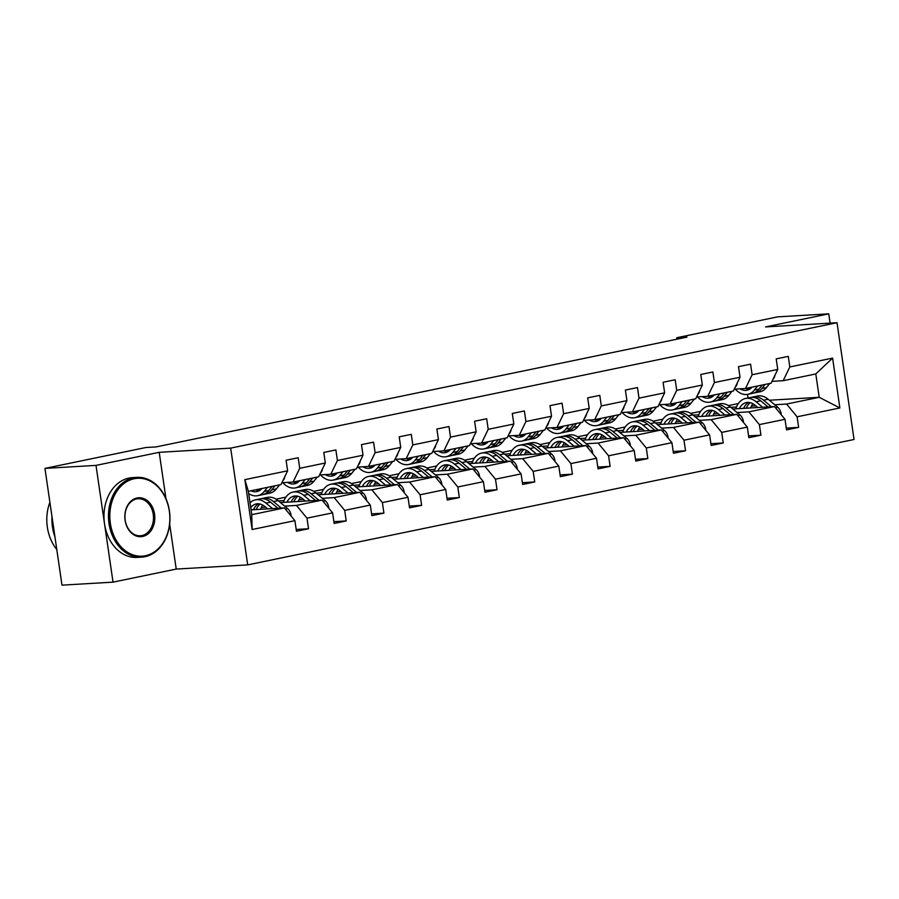 <?xml version="1.0" encoding="UTF-8"?>
<svg xmlns="http://www.w3.org/2000/svg" width="899" height="899" viewBox="0 0 899 899"><rect width="100%" height="100%" fill="white"/><g stroke="black" fill="none" stroke-linecap="round" stroke-linejoin="round"><path stroke-width="1.35" d="M247.708 564.887L854.05 439.487L837.014 322.719L230.672 448.129L247.708 564.887L176.226 569.078L169.664 524.095M165.955 498.608L159.202 452.321L96.002 465.39L113.038 582.147L176.226 569.078M113.038 582.147L61.986 585.148L44.95 468.39L96.002 465.39M830.092 323.134L828.743 313.852L777.691 316.853L676.79 337.721L677.003 339.181M730.797 407.326L736.483 407M751.395 406.123L755.834 405.865M774.758 404.752L786.58 404.056L819.203 397.302L839.868 407.955L797.087 416.799L798.638 427.373L786.288 428.104M769.342 400.235L819.203 397.302L815.798 373.95L783.175 380.704L771.983 381.356M728.471 405.606L738.349 403.561M786.58 404.056L797.087 416.799M737.056 412.54L748.878 411.854L774.5 406.55L785.007 419.305L786.546 429.879L798.638 427.373M785.007 419.305L759.385 424.598L760.936 435.172L748.586 435.903M699.366 420.339L711.176 419.653L736.798 414.349L747.305 427.104L748.845 437.667L760.936 435.172M747.305 427.104L721.695 432.397L723.234 442.971L710.895 443.69M661.664 428.138L673.475 427.441L699.096 422.148L709.603 434.902L711.154 445.466L723.234 442.971M709.603 434.902L683.993 440.195L685.532 450.77L673.194 451.489M623.962 435.936L635.784 435.24L661.394 429.947L671.901 442.69L673.452 453.265L685.532 450.77M671.901 442.69L646.291 447.994L647.831 458.569L635.492 459.288M586.26 443.735L598.082 443.038L623.692 437.746L634.211 450.489L635.75 461.063L647.831 458.569M634.211 450.489L608.589 455.793L610.129 466.356L597.79 467.087M548.559 451.534L560.38 450.837L585.991 445.533L596.509 458.288L598.049 468.862L610.129 466.356M596.509 458.288L570.887 463.581L572.427 474.155L560.088 474.886M510.857 459.322L522.679 458.636L548.3 453.332L558.807 466.087L560.347 476.661L572.427 474.155M558.807 466.087L533.186 471.379L534.736 481.954L522.386 482.684M473.155 467.12L484.977 466.435L510.598 461.131L521.105 473.885L522.645 484.449L534.736 481.954M521.105 473.885L495.484 479.178L497.035 489.753L484.685 490.472M435.453 474.919L447.275 474.223L472.896 468.93L483.404 481.684L484.943 492.247L497.035 489.753M483.404 481.684L457.793 486.977L459.333 497.552L446.994 498.271M397.763 482.718L409.573 482.021L435.195 476.728L445.702 489.472L447.252 500.046L459.333 497.552M445.702 489.472L420.091 494.776L421.631 505.35L409.292 506.07M360.061 490.517L371.883 489.82L397.493 484.527L408 497.271L409.551 507.845L421.631 505.35M408 497.271L382.39 502.575L383.929 513.138L371.59 513.868M322.359 498.316L334.181 497.619L359.791 492.315L370.309 505.069L371.849 515.644L383.929 513.138M370.309 505.069L344.688 510.374L346.227 520.937L333.889 521.667M284.657 506.115L296.479 505.418L322.089 500.114L332.608 512.868L334.147 523.443L346.227 520.937M332.608 512.868L306.986 518.161L308.526 528.736L296.187 529.466M294.906 520.667L252.125 529.511L244.854 479.65L287.635 470.806L280.982 484.561L248.36 491.315L251.765 514.666L284.399 507.913L294.906 520.667L296.445 531.23L308.526 528.736M299.715 468.3L325.326 463.007L318.684 476.762L293.074 482.066L299.715 468.3L298.176 457.737L286.084 460.232L287.635 470.806M337.417 460.513L363.027 455.209L356.386 468.963L330.776 474.267L337.417 460.513L335.866 449.938L323.786 452.433L325.326 463.007M375.119 452.714L400.729 447.41L394.088 461.176L368.466 466.469L375.119 452.714L373.568 442.139L361.488 444.634L363.027 455.209M412.81 444.915L438.431 439.622L431.79 453.377L406.168 458.67L412.81 444.915L411.27 434.341L399.19 436.847L400.729 447.41M450.511 437.116L476.133 431.823L469.492 445.578L443.87 450.871L450.511 437.116L448.972 426.542L436.892 429.048L438.431 439.622M488.213 429.317L513.835 424.025L507.193 437.779L481.572 443.083L488.213 429.317L486.674 418.754L474.593 421.249L476.133 431.823M525.915 421.519L551.537 416.226L544.884 429.98L519.274 435.285L525.915 421.519L524.375 410.955L512.295 413.45L513.835 424.025M563.617 413.731L589.227 408.427L582.586 422.182L556.975 427.486L563.617 413.731L562.077 403.157L549.986 405.651L551.537 416.226M601.319 405.932L626.929 400.628L620.288 414.394L594.677 419.687L601.319 405.932L599.779 395.358L587.688 397.852L589.227 408.427M639.02 398.133L664.631 392.829L657.989 406.595L632.368 411.888L639.02 398.133L637.47 387.559L625.389 390.065L626.929 400.628M676.711 390.335L702.333 385.042L695.691 398.796L670.07 404.089L676.711 390.335L675.171 379.76L663.091 382.266L664.631 392.829M714.413 382.536L740.034 377.243L733.393 390.998L707.771 396.29L714.413 382.536L712.873 371.972L700.793 374.467L702.333 385.042M752.115 374.737L777.736 369.444L771.095 383.199L745.473 388.503L752.115 374.737L750.575 364.174L738.495 366.668L740.034 377.243M783.175 380.704L789.816 366.949L788.277 356.375L776.197 358.87L777.736 369.444M789.816 366.949L832.598 358.094L839.868 407.955M44.95 468.39L145.852 447.522L156.055 446.927L687.005 337.114L676.79 337.721M745.473 388.503L734.281 389.155M732.797 409L774.5 406.55M690.769 413.405L700.647 411.36M693.095 415.124L698.781 414.787M713.694 413.922L718.132 413.652M748.878 411.854L759.385 424.598M707.771 396.29L696.579 396.953M695.107 416.799L736.798 414.349M653.067 421.204L662.945 419.159M655.393 422.923L661.08 422.586M676.003 421.71L680.431 421.451M711.176 419.653L721.695 432.397M670.07 404.089L658.877 404.752M657.405 424.598L699.096 422.148M615.365 429.003L625.243 426.958M617.692 430.722L623.378 430.385M638.301 429.508L642.729 429.25M673.475 427.441L683.993 440.195M632.368 411.888L621.175 412.551M619.703 432.397L661.394 429.947M577.664 436.802L587.541 434.756M579.99 438.521L585.676 438.184M600.599 437.307L605.027 437.049M635.784 435.24L646.291 447.994M594.677 419.687L583.473 420.339M582.001 440.184L623.692 437.746M539.962 444.589L549.851 442.555M542.288 446.32L547.974 445.983M562.898 445.106L567.325 444.848M598.082 443.038L608.589 455.793M556.975 427.486L545.783 428.138M544.3 447.983L585.991 445.533M502.26 452.388L512.149 450.343M504.586 454.107L510.284 453.781M525.196 452.905L529.623 452.647M560.38 450.837L570.887 463.581M519.274 435.285L508.081 435.936M506.598 455.782L548.3 453.332M464.558 460.187L474.447 458.142M466.896 461.906L472.582 461.58M487.494 460.704L491.922 460.434M522.679 458.636L533.186 471.379M481.572 443.083L470.379 443.735M468.896 463.581L510.598 461.131M426.868 467.986L436.745 465.94M429.194 469.705L434.88 469.368M449.792 468.491L454.231 468.233M484.977 466.435L495.484 479.178M443.87 450.871L432.677 451.534M431.194 471.379L472.896 468.93M389.166 475.785L399.044 473.739M391.492 477.504L397.178 477.167M412.102 476.29L416.529 476.032M447.275 474.223L457.793 486.977M406.168 458.67L394.976 459.333M393.504 479.178L435.195 476.728M351.464 483.583L361.342 481.538M353.79 485.303L359.476 484.966M374.4 484.089L378.827 483.831M409.573 482.021L420.091 494.776M368.466 466.469L357.274 467.132M355.802 486.966L397.493 484.527M313.762 491.371L323.64 489.337M316.088 493.102L321.775 492.764M336.698 491.888L341.126 491.629M371.883 489.82L382.39 502.575M330.776 474.267L319.572 474.919M318.1 494.765L359.791 492.315M276.06 499.17L285.938 497.125M278.387 500.889L284.073 500.563M298.996 499.687L303.424 499.428M334.181 497.619L344.688 510.374M293.074 482.066L281.881 482.718M280.398 502.563L322.089 500.114M261.294 507.486L265.722 507.216M296.479 505.418L306.986 518.161M244.854 479.65L248.36 491.315M828.743 313.852L765.543 326.921L837.014 322.719M159.202 452.321L230.672 448.129M748.035 397.965L747.519 394.38M251.068 509.868L284.399 507.913M251.765 514.666L252.125 529.511M832.598 358.094L815.798 373.95M261.969 488.494A20.306 12.912 78.3 0 1 256.867 491.618A20.306 12.912 78.3 0 1 250.956 490.775M267.509 487.348L264.272 491.416A24.464 15.553 78.3 0 1 257.71 495.686A24.464 15.553 78.3 0 1 248.697 493.596M284.882 476.504A8.473 5.383 78.3 0 1 283.466 479.976L282.803 480.808M279.589 484.853L276.353 488.921A24.464 15.553 78.3 0 1 269.79 493.191L265.205 494.147A24.464 15.553 -101.7 0 0 271.768 489.876L274.993 485.797M272.094 486.404L268.857 490.472A24.464 15.553 78.3 0 1 262.306 494.742L257.71 495.686M255.541 489.82A20.306 12.912 -101.7 0 0 259.092 490.82M263.733 494.338A24.464 15.553 -101.7 0 0 265.205 494.147M260.429 489.955A20.306 12.912 78.3 0 1 258.44 489.225M290.95 515.869L291.074 515.284A8.473 5.383 -101.7 0 0 287.635 508.587L278.061 500.619A24.464 15.553 -101.7 0 0 267.486 497.361L262.89 498.304A24.464 15.553 -101.7 0 0 261.463 498.709M262.778 505.092A20.306 12.912 -101.7 0 0 260.508 509.317M272.577 508.609L265.98 503.114A24.464 15.553 -101.7 0 0 255.395 499.855A24.464 15.553 -101.7 0 0 250.034 502.799M267.733 508.89L265.025 506.631A20.306 12.912 -101.7 0 0 256.237 503.923A20.306 12.912 -101.7 0 0 250.731 507.553M281.308 508.092L273.465 501.575A24.464 15.553 -101.7 0 0 262.89 498.304M256.193 509.576A20.306 12.912 78.3 0 1 260.171 504.047M255.395 499.855L259.991 498.9A24.464 15.553 78.3 0 1 270.565 502.17L277.926 508.295M258.609 503.777A20.306 12.912 -101.7 0 0 253.473 509.733M134.221 478.729A39.005 29.982 86.6 0 0 110.352 523.319A39.005 29.982 86.6 0 0 145.447 555.728A39.005 29.982 86.6 0 0 169.315 511.126A39.005 29.982 86.6 0 0 134.221 478.729M144.975 556.706A39.961 30.712 -93.4 0 1 141.559 557.155A39.961 30.712 -93.4 0 1 108.734 521.296A39.961 30.712 -93.4 0 1 133.468 477.818A39.961 30.712 -93.4 0 1 136.873 477.369A39.961 30.712 -93.4 0 1 169.697 513.228A39.961 30.712 -93.4 0 1 144.975 556.706M137.019 497.979A19.508 14.991 -93.4 0 1 154.572 514.172A19.508 14.991 -93.4 0 1 142.638 536.478A19.508 14.991 -93.4 0 1 125.096 520.274A19.508 14.991 -93.4 0 1 137.019 497.979M141.885 535.568A18.542 14.249 86.6 0 0 153.369 515.385A18.542 14.249 86.6 0 0 138.131 498.754A18.542 14.249 86.6 0 0 136.547 498.956A18.542 14.249 86.6 0 0 125.073 519.128A18.542 14.249 86.6 0 0 140.311 535.77A18.542 14.249 86.6 0 0 141.885 535.568M56.783 549.48A39.961 30.712 -93.4 0 1 49.895 502.294M54.918 536.692A39.961 30.712 -93.4 0 1 51.973 516.565M141.559 557.155L137.075 557.425A39.961 30.712 -93.4 0 1 104.239 521.555A39.961 30.712 -93.4 0 1 128.973 478.077A39.961 30.712 -93.4 0 1 132.389 477.627L136.873 477.369M299.659 480.695A20.306 12.912 78.3 0 1 294.569 483.819A20.306 12.912 78.3 0 1 287.568 482.392M305.199 479.549L301.974 483.628A24.464 15.553 78.3 0 1 295.411 487.899A24.464 15.553 78.3 0 1 282.78 482.673M322.584 468.705A8.473 5.383 78.3 0 1 321.168 472.177L320.505 473.009M317.291 477.054L314.054 481.122A24.464 15.553 78.3 0 1 307.492 485.393L302.907 486.348A24.464 15.553 -101.7 0 0 309.458 482.078L312.695 478.01M309.795 478.605L306.559 482.673A24.464 15.553 78.3 0 1 300.008 486.943L295.411 487.899M293.243 482.033A20.306 12.912 -101.7 0 0 296.794 483.021M301.435 486.539A24.464 15.553 -101.7 0 0 302.907 486.348M298.131 482.156A20.306 12.912 78.3 0 1 296.142 481.426M337.361 472.908A20.306 12.912 78.3 0 1 332.27 476.032A20.306 12.912 78.3 0 1 325.258 474.593M342.901 471.761L339.676 475.829A24.464 15.553 78.3 0 1 333.113 480.1A24.464 15.553 78.3 0 1 320.482 474.874M360.274 460.906A8.473 5.383 78.3 0 1 358.87 464.378L358.207 465.21M354.993 469.256L351.756 473.324A24.464 15.553 78.3 0 1 345.194 477.594L340.597 478.549A24.464 15.553 -101.7 0 0 347.16 474.279L350.396 470.211M347.497 470.806L344.261 474.874A24.464 15.553 78.3 0 1 337.698 479.145L333.113 480.1M330.944 474.234A20.306 12.912 -101.7 0 0 334.495 475.223M339.125 478.74A24.464 15.553 -101.7 0 0 340.597 478.549M335.833 474.357A20.306 12.912 78.3 0 1 333.844 473.627M328.652 508.07L328.776 507.486A8.473 5.383 -101.7 0 0 325.337 500.788L315.763 492.821A24.464 15.553 -101.7 0 0 305.188 489.562L300.592 490.506A24.464 15.553 -101.7 0 0 299.165 490.921M300.48 497.293A20.306 12.912 -101.7 0 0 298.21 501.518M310.279 500.81L303.682 495.327A24.464 15.553 -101.7 0 0 293.096 492.056A24.464 15.553 -101.7 0 0 283.399 502.384M305.435 501.091L302.727 498.833A20.306 12.912 -101.7 0 0 293.939 496.124A20.306 12.912 -101.7 0 0 286.916 502.181M319.01 500.293L311.166 493.776A24.464 15.553 -101.7 0 0 300.592 490.506M293.883 501.777A20.306 12.912 78.3 0 1 297.872 496.248M293.096 492.056L297.693 491.112A24.464 15.553 78.3 0 1 308.267 494.371L315.628 500.496M296.31 495.99A20.306 12.912 -101.7 0 0 291.175 501.934M366.354 500.271L366.477 499.687A8.473 5.383 -101.7 0 0 363.039 493L353.464 485.022A24.464 15.553 -101.7 0 0 342.879 481.763L338.294 482.707A24.464 15.553 -101.7 0 0 336.867 483.123M338.181 489.494A20.306 12.912 -101.7 0 0 335.911 493.72M347.969 493.012L341.373 487.528A24.464 15.553 -101.7 0 0 330.798 484.258A24.464 15.553 -101.7 0 0 321.1 494.596M343.137 493.304L340.418 491.045A20.306 12.912 -101.7 0 0 331.641 488.337A20.306 12.912 -101.7 0 0 324.618 494.383M356.712 492.506L348.868 485.977A24.464 15.553 -101.7 0 0 338.294 482.707M331.585 493.978A20.306 12.912 78.3 0 1 335.574 488.449M330.798 484.258L335.394 483.314A24.464 15.553 78.3 0 1 345.969 486.573L353.329 492.697M334.001 488.191A20.306 12.912 -101.7 0 0 328.877 494.135M375.063 465.109A20.306 12.912 78.3 0 1 369.972 468.233A20.306 12.912 78.3 0 1 362.96 466.795M380.603 463.963L377.366 468.031A24.464 15.553 78.3 0 1 370.815 472.301A24.464 15.553 78.3 0 1 358.173 467.075M397.976 453.107A8.473 5.383 78.3 0 1 396.56 456.58L395.897 457.411M392.683 461.457L389.458 465.525A24.464 15.553 78.3 0 1 382.895 469.806L378.299 470.75A24.464 15.553 -101.7 0 0 384.862 466.48L388.098 462.412M385.199 463.007L381.963 467.075A24.464 15.553 78.3 0 1 375.4 471.346L370.815 472.301M368.646 466.435A20.306 12.912 -101.7 0 0 372.197 467.424M376.827 470.941A24.464 15.553 -101.7 0 0 378.299 470.75M373.534 466.559A20.306 12.912 78.3 0 1 371.545 465.828M404.056 492.472L404.179 491.888A8.473 5.383 -101.7 0 0 400.74 485.202L391.166 477.234A24.464 15.553 -101.7 0 0 380.58 473.964L375.996 474.919A24.464 15.553 -101.7 0 0 374.568 475.324M375.883 481.707A20.306 12.912 -101.7 0 0 373.613 485.921M385.671 485.213L379.075 479.729A24.464 15.553 -101.7 0 0 368.5 476.459A24.464 15.553 -101.7 0 0 358.802 486.797M380.839 485.505L378.119 483.246A20.306 12.912 -101.7 0 0 369.343 480.538A20.306 12.912 -101.7 0 0 362.308 486.584M394.414 484.707L386.57 478.178A24.464 15.553 -101.7 0 0 375.996 474.919M369.287 486.179A20.306 12.912 78.3 0 1 373.276 480.65M368.5 476.459L373.096 475.515A24.464 15.553 78.3 0 1 383.671 478.774L391.031 484.898M371.703 480.392A20.306 12.912 -101.7 0 0 366.578 486.337M412.765 457.31A20.306 12.912 78.3 0 1 407.674 460.434A20.306 12.912 78.3 0 1 400.662 458.996M418.305 456.164L415.068 460.232A24.464 15.553 78.3 0 1 408.517 464.502A24.464 15.553 78.3 0 1 395.875 459.277M435.678 445.32A8.473 5.383 78.3 0 1 434.262 448.781L433.599 449.624M430.385 453.669L427.16 457.737A24.464 15.553 78.3 0 1 420.597 462.007L416.001 462.951A24.464 15.553 -101.7 0 0 422.564 458.681L425.8 454.613M422.901 455.209L419.664 459.288A24.464 15.553 78.3 0 1 413.102 463.558L408.517 464.502M406.348 458.636A20.306 12.912 -101.7 0 0 409.899 459.625M414.529 463.142A24.464 15.553 -101.7 0 0 416.001 462.951M411.225 458.76A20.306 12.912 78.3 0 1 409.247 458.041M441.746 484.685L441.881 484.089A8.473 5.383 -101.7 0 0 438.442 477.403L428.857 469.435A24.464 15.553 -101.7 0 0 418.282 466.165L413.686 467.12A24.464 15.553 -101.7 0 0 412.259 467.525M413.585 473.908A20.306 12.912 -101.7 0 0 411.315 478.133M423.373 477.425L416.776 471.93A24.464 15.553 -101.7 0 0 406.202 468.671A24.464 15.553 -101.7 0 0 396.504 478.998M418.541 477.706L415.821 475.447A20.306 12.912 -101.7 0 0 407.045 472.739A20.306 12.912 -101.7 0 0 400.01 478.796M432.116 476.908L424.272 470.379A24.464 15.553 -101.7 0 0 413.686 467.12M406.989 478.38A20.306 12.912 78.3 0 1 410.967 472.852M406.202 468.671L410.787 467.716A24.464 15.553 78.3 0 1 421.373 470.986L428.733 477.111M409.405 472.593A20.306 12.912 -101.7 0 0 404.28 478.538M450.466 449.511A20.306 12.912 78.3 0 1 445.365 452.635A20.306 12.912 78.3 0 1 438.364 451.197M456.007 448.365L452.77 452.433A24.464 15.553 78.3 0 1 446.207 456.703A24.464 15.553 78.3 0 1 433.576 451.478M473.38 437.521A8.473 5.383 78.3 0 1 471.964 440.982L471.301 441.825M468.087 445.87L464.85 449.938A24.464 15.553 78.3 0 1 458.299 454.209L453.703 455.152A24.464 15.553 -101.7 0 0 460.266 450.882L463.502 446.814M460.591 447.421L457.366 451.489A24.464 15.553 78.3 0 1 450.804 455.759L446.207 456.703M444.05 450.837A20.306 12.912 -101.7 0 0 447.601 451.826M452.231 455.344A24.464 15.553 -101.7 0 0 453.703 455.152M448.927 450.972A20.306 12.912 78.3 0 1 446.949 450.242M479.448 476.886L479.583 476.29A8.473 5.383 -101.7 0 0 476.144 469.604L466.559 461.637A24.464 15.553 -101.7 0 0 455.984 458.366L451.388 459.322A24.464 15.553 -101.7 0 0 449.961 459.726M451.287 466.109A20.306 12.912 -101.7 0 0 449.006 470.334M461.075 469.626L454.478 464.131A24.464 15.553 -101.7 0 0 443.904 460.872A24.464 15.553 -101.7 0 0 434.206 471.2M456.231 469.907L453.523 467.649A20.306 12.912 -101.7 0 0 444.747 464.94A20.306 12.912 -101.7 0 0 437.712 470.997M469.817 469.109L461.974 462.58A24.464 15.553 -101.7 0 0 451.388 459.322M444.69 470.582A20.306 12.912 78.3 0 1 448.668 465.064M443.904 460.872L448.489 459.917A24.464 15.553 78.3 0 1 459.074 463.187L466.435 469.312M447.106 464.794A20.306 12.912 -101.7 0 0 441.971 470.75M488.168 441.712A20.306 12.912 78.3 0 1 483.066 444.836A20.306 12.912 78.3 0 1 476.065 443.398M493.708 440.566L490.472 444.634A24.464 15.553 78.3 0 1 483.909 448.904A24.464 15.553 78.3 0 1 471.278 443.679M511.082 429.722A8.473 5.383 78.3 0 1 509.666 433.194L509.003 434.026M505.789 438.071L502.552 442.139A24.464 15.553 78.3 0 1 495.99 446.41L491.405 447.354A24.464 15.553 -101.7 0 0 497.967 443.083L501.192 439.015M498.293 439.622L495.068 443.69A24.464 15.553 78.3 0 1 488.505 447.96L483.909 448.904M481.74 443.038A20.306 12.912 -101.7 0 0 485.303 444.027M489.933 447.545A24.464 15.553 -101.7 0 0 491.405 447.354M486.629 443.173A20.306 12.912 78.3 0 1 484.64 442.443M517.15 469.087L517.285 468.503A8.473 5.383 -101.7 0 0 513.835 461.805L504.26 453.838A24.464 15.553 -101.7 0 0 493.686 450.579L489.09 451.523A24.464 15.553 -101.7 0 0 487.663 451.927M488.989 458.31A20.306 12.912 -101.7 0 0 486.707 462.536M498.776 461.828L492.18 456.332A24.464 15.553 -101.7 0 0 481.606 453.074A24.464 15.553 -101.7 0 0 471.896 463.401M493.933 462.108L491.225 459.85A20.306 12.912 -101.7 0 0 482.437 457.142A20.306 12.912 -101.7 0 0 475.414 463.199M507.508 461.311L499.675 454.793A24.464 15.553 -101.7 0 0 489.09 451.523M482.392 462.783A20.306 12.912 78.3 0 1 486.37 457.265M481.606 453.074L486.19 452.118A24.464 15.553 78.3 0 1 496.765 455.388L504.125 461.513M484.808 456.995A20.306 12.912 -101.7 0 0 479.673 462.951M525.87 433.914A20.306 12.912 78.3 0 1 520.768 437.038A20.306 12.912 78.3 0 1 513.767 435.599M531.41 432.767L528.174 436.847A24.464 15.553 78.3 0 1 521.611 441.117A24.464 15.553 78.3 0 1 508.98 435.88M548.783 421.923A8.473 5.383 78.3 0 1 547.367 425.396L546.704 426.227M543.49 430.273L540.254 434.341A24.464 15.553 78.3 0 1 533.691 438.611L529.106 439.566A24.464 15.553 -101.7 0 0 535.669 435.296L538.894 431.228M535.995 431.823L532.759 435.891A24.464 15.553 78.3 0 1 526.207 440.162L521.611 441.117M519.442 435.24A20.306 12.912 -101.7 0 0 522.993 436.24M527.634 439.757A24.464 15.553 -101.7 0 0 529.106 439.566M524.331 435.374A20.306 12.912 78.3 0 1 522.341 434.644M554.852 461.288L554.975 460.704A8.473 5.383 -101.7 0 0 551.537 454.006L541.962 446.039A24.464 15.553 -101.7 0 0 531.388 442.78L526.792 443.724A24.464 15.553 -101.7 0 0 525.364 444.14M526.679 450.511A20.306 12.912 -101.7 0 0 524.409 454.737M536.478 454.029L529.882 448.545A24.464 15.553 -101.7 0 0 519.296 445.275A24.464 15.553 -101.7 0 0 509.598 455.602M531.635 454.31L528.927 452.051A20.306 12.912 -101.7 0 0 520.139 449.343A20.306 12.912 -101.7 0 0 513.115 455.4M545.21 453.512L537.366 446.994A24.464 15.553 -101.7 0 0 526.792 443.724M520.094 454.995A20.306 12.912 78.3 0 1 524.072 449.466M519.296 445.275L523.892 444.331A24.464 15.553 78.3 0 1 534.467 447.59L541.827 453.714M522.51 449.197A20.306 12.912 -101.7 0 0 517.375 455.152M563.561 426.115A20.306 12.912 78.3 0 1 558.47 429.239A20.306 12.912 78.3 0 1 551.469 427.812M569.101 424.98L565.876 429.048A24.464 15.553 78.3 0 1 559.313 433.318A24.464 15.553 78.3 0 1 546.682 428.093M586.485 414.124A8.473 5.383 78.3 0 1 585.069 417.597L584.406 418.428M581.192 422.474L577.956 426.542A24.464 15.553 78.3 0 1 571.393 430.812L566.808 431.767A24.464 15.553 -101.7 0 0 573.36 427.497L576.596 423.429M573.697 424.025L570.46 428.093A24.464 15.553 78.3 0 1 563.909 432.363L559.313 433.318M557.144 427.452A20.306 12.912 -101.7 0 0 560.695 428.441M565.336 431.958A24.464 15.553 -101.7 0 0 566.808 431.767M562.032 427.576A20.306 12.912 78.3 0 1 560.043 426.845M592.553 453.489L592.677 452.905A8.473 5.383 -101.7 0 0 589.238 446.219L579.664 438.24A24.464 15.553 -101.7 0 0 569.089 434.981L564.493 435.925A24.464 15.553 -101.7 0 0 563.066 436.341M564.381 442.713A20.306 12.912 -101.7 0 0 562.111 446.938M574.18 446.23L567.584 440.746A24.464 15.553 -101.7 0 0 556.998 437.476A24.464 15.553 -101.7 0 0 547.3 447.814M569.337 446.511L566.628 444.263A20.306 12.912 -101.7 0 0 557.841 441.544A20.306 12.912 -101.7 0 0 550.817 447.601M582.912 445.724L575.068 439.195A24.464 15.553 -101.7 0 0 564.493 435.925M557.785 447.196A20.306 12.912 78.3 0 1 561.774 441.667M556.998 437.476L561.594 436.532A24.464 15.553 78.3 0 1 572.169 439.791L579.529 445.915M560.212 441.409A20.306 12.912 -101.7 0 0 555.076 447.354M601.262 418.327A20.306 12.912 78.3 0 1 596.172 421.451A20.306 12.912 78.3 0 1 589.16 420.013M606.803 417.181L603.577 421.249A24.464 15.553 78.3 0 1 597.015 425.519A24.464 15.553 78.3 0 1 584.384 420.294M624.187 406.326A8.473 5.383 78.3 0 1 622.771 409.798L622.108 410.629M618.894 414.675L615.658 418.743A24.464 15.553 78.3 0 1 609.095 423.013L604.499 423.968A24.464 15.553 -101.7 0 0 611.062 419.698L614.298 415.63M611.399 416.226L608.162 420.294A24.464 15.553 78.3 0 1 601.6 424.564L597.015 425.519M594.846 419.653A20.306 12.912 -101.7 0 0 598.397 420.642M603.027 424.159A24.464 15.553 -101.7 0 0 604.499 423.968M599.734 419.777A20.306 12.912 78.3 0 1 597.745 419.046M630.255 445.69L630.379 445.106A8.473 5.383 -101.7 0 0 626.94 438.42L617.366 430.452A24.464 15.553 -101.7 0 0 606.78 427.182L602.195 428.138A24.464 15.553 -101.7 0 0 600.768 428.542M602.083 434.925A20.306 12.912 -101.7 0 0 599.813 439.139M611.882 438.431L605.274 432.947A24.464 15.553 -101.7 0 0 594.7 429.677A24.464 15.553 -101.7 0 0 585.002 440.016M607.039 438.723L604.319 436.464A20.306 12.912 -101.7 0 0 595.543 433.756A20.306 12.912 -101.7 0 0 588.519 439.802M620.613 437.925L612.77 431.396A24.464 15.553 -101.7 0 0 602.195 428.138M595.486 439.397A20.306 12.912 78.3 0 1 599.476 433.869M594.7 429.677L599.296 428.733A24.464 15.553 78.3 0 1 609.87 431.992L617.231 438.116M597.902 433.61A20.306 12.912 -101.7 0 0 592.778 439.555M638.964 410.528A20.306 12.912 78.3 0 1 633.874 413.652A20.306 12.912 78.3 0 1 626.861 412.214M644.504 409.382L641.268 413.45A24.464 15.553 78.3 0 1 634.716 417.72A24.464 15.553 78.3 0 1 622.086 412.495M661.878 398.527A8.473 5.383 78.3 0 1 660.462 401.999L659.799 402.842M656.585 406.876L653.359 410.955A24.464 15.553 78.3 0 1 646.797 415.226L642.201 416.17A24.464 15.553 -101.7 0 0 648.763 411.899L652 407.831M649.1 408.427L645.864 412.495A24.464 15.553 78.3 0 1 639.301 416.765L634.716 417.72M632.548 411.854A20.306 12.912 -101.7 0 0 636.099 412.843M640.729 416.361A24.464 15.553 -101.7 0 0 642.201 416.17M637.436 411.978A20.306 12.912 78.3 0 1 635.447 411.259M667.957 437.892L668.081 437.307A8.473 5.383 -101.7 0 0 664.642 430.621L655.068 422.654A24.464 15.553 -101.7 0 0 644.482 419.383L639.897 420.339A24.464 15.553 -101.7 0 0 638.47 420.743M639.785 427.126A20.306 12.912 -101.7 0 0 637.515 431.351M649.572 430.643L642.976 425.148A24.464 15.553 -101.7 0 0 632.402 421.889A24.464 15.553 -101.7 0 0 622.704 432.217M644.74 430.924L642.021 428.666A20.306 12.912 -101.7 0 0 633.244 425.957A20.306 12.912 -101.7 0 0 626.21 432.014M658.315 430.127L650.471 423.598A24.464 15.553 -101.7 0 0 639.897 420.339M633.188 431.599A20.306 12.912 78.3 0 1 637.177 426.07M632.402 421.889L636.998 420.934A24.464 15.553 78.3 0 1 647.572 424.204L654.933 430.329M635.604 425.811A20.306 12.912 -101.7 0 0 630.48 431.756M676.666 402.73A20.306 12.912 78.3 0 1 671.575 405.854A20.306 12.912 78.3 0 1 664.563 404.415M682.206 401.583L678.97 405.651A24.464 15.553 78.3 0 1 672.418 409.922A24.464 15.553 78.3 0 1 659.776 404.696M699.579 390.739A8.473 5.383 78.3 0 1 698.163 394.2L697.5 395.043M694.286 399.089L691.061 403.157A24.464 15.553 78.3 0 1 684.499 407.427L679.902 408.371A24.464 15.553 -101.7 0 0 686.465 404.101L689.702 400.033M686.802 400.639L683.566 404.707A24.464 15.553 78.3 0 1 677.003 408.978L672.418 409.922M670.249 404.056A20.306 12.912 -101.7 0 0 673.801 405.044M678.43 408.562A24.464 15.553 -101.7 0 0 679.902 408.371M675.138 404.19A20.306 12.912 78.3 0 1 673.149 403.46M705.648 430.104L705.782 429.508A8.473 5.383 -101.7 0 0 702.344 422.822L692.758 414.855A24.464 15.553 -101.7 0 0 682.184 411.585L677.599 412.54A24.464 15.553 -101.7 0 0 676.16 412.944M677.486 419.327A20.306 12.912 -101.7 0 0 675.216 423.553M687.274 422.845L680.678 417.35A24.464 15.553 -101.7 0 0 670.103 414.091A24.464 15.553 -101.7 0 0 660.405 424.418M682.442 423.126L679.723 420.867A20.306 12.912 -101.7 0 0 670.946 418.159A20.306 12.912 -101.7 0 0 663.911 424.216M696.017 422.328L688.173 415.799A24.464 15.553 -101.7 0 0 677.599 412.54M670.89 423.8A20.306 12.912 78.3 0 1 674.879 418.271M670.103 414.091L674.688 413.135A24.464 15.553 78.3 0 1 685.274 416.406L692.635 422.53M673.306 418.013A20.306 12.912 -101.7 0 0 668.182 423.957M714.368 394.931A20.306 12.912 78.3 0 1 709.266 398.055A20.306 12.912 78.3 0 1 702.265 396.616M719.908 393.784L716.672 397.852A24.464 15.553 78.3 0 1 710.109 402.123A24.464 15.553 78.3 0 1 697.478 396.897M737.281 382.94A8.473 5.383 78.3 0 1 735.865 386.413L735.202 387.244M731.988 391.29L728.752 395.358A24.464 15.553 78.3 0 1 722.2 399.628L717.604 400.572A24.464 15.553 -101.7 0 0 724.167 396.302L727.403 392.234M724.493 392.841L721.268 396.909A24.464 15.553 78.3 0 1 714.705 401.179L710.109 402.123M707.951 396.257A20.306 12.912 -101.7 0 0 711.502 397.246M716.132 400.763A24.464 15.553 -101.7 0 0 717.604 400.572M712.828 396.392A20.306 12.912 78.3 0 1 710.851 395.661M743.349 422.305L743.484 421.721A8.473 5.383 -101.7 0 0 740.046 415.023L730.46 407.056A24.464 15.553 -101.7 0 0 719.885 403.797L715.289 404.741A24.464 15.553 -101.7 0 0 713.862 405.146M715.188 411.528A20.306 12.912 -101.7 0 0 712.907 415.754M724.976 415.046L718.38 409.551A24.464 15.553 -101.7 0 0 707.805 406.292A24.464 15.553 -101.7 0 0 698.107 416.619M720.133 415.327L717.424 413.068A20.306 12.912 -101.7 0 0 708.648 410.36A20.306 12.912 -101.7 0 0 701.613 416.417M733.719 414.529L725.875 408A24.464 15.553 -101.7 0 0 715.289 404.741M708.592 416.001A20.306 12.912 78.3 0 1 712.57 410.483M707.805 406.292L712.39 405.337A24.464 15.553 78.3 0 1 722.976 408.607L730.336 414.731M711.008 410.214A20.306 12.912 -101.7 0 0 705.884 416.17M752.07 387.132A20.306 12.912 78.3 0 1 746.968 390.256A20.306 12.912 78.3 0 1 739.967 388.817M757.61 385.986L754.373 390.054A24.464 15.553 78.3 0 1 747.811 394.324A24.464 15.553 78.3 0 1 735.18 389.098M774.983 375.141A8.473 5.383 78.3 0 1 773.567 378.614L772.904 379.445M769.69 383.491L766.454 387.559A24.464 15.553 78.3 0 1 759.902 391.829L755.306 392.784A24.464 15.553 -101.7 0 0 761.869 388.514L765.094 384.435M762.195 385.042L758.97 389.11A24.464 15.553 78.3 0 1 752.407 393.38L747.811 394.324M745.642 388.458A20.306 12.912 -101.7 0 0 749.204 389.458M753.834 392.975A24.464 15.553 -101.7 0 0 755.306 392.784M750.53 388.593A20.306 12.912 78.3 0 1 748.552 387.862M781.051 414.506L781.186 413.922A8.473 5.383 -101.7 0 0 777.736 407.225L768.162 399.257A24.464 15.553 -101.7 0 0 757.587 395.998L752.991 396.942A24.464 15.553 -101.7 0 0 751.564 397.358M752.89 403.73A20.306 12.912 -101.7 0 0 750.609 407.955M762.678 407.247L756.081 401.763A24.464 15.553 -101.7 0 0 745.507 398.493A24.464 15.553 -101.7 0 0 735.798 408.82M757.835 407.528L755.126 405.269A20.306 12.912 -101.7 0 0 746.339 402.561A20.306 12.912 -101.7 0 0 739.315 408.618M771.409 406.73L763.577 400.212A24.464 15.553 -101.7 0 0 752.991 396.942M746.294 408.213A20.306 12.912 78.3 0 1 750.272 402.685M745.507 398.493L750.092 397.549A24.464 15.553 78.3 0 1 760.678 400.808L768.027 406.932M748.71 402.415A20.306 12.912 -101.7 0 0 743.574 408.371M268.857 490.472L264.272 491.416M276.353 488.921L271.768 489.876M273.465 501.575L278.061 500.619M265.98 503.114L270.565 502.17M285.343 509.059L287.635 508.587M306.559 482.673L301.974 483.628M314.054 481.122L309.458 482.078M344.261 474.874L339.676 475.829M351.756 473.324L347.16 474.279M311.166 493.776L315.763 492.821M303.682 495.327L308.267 494.371M323.044 501.271L325.337 500.788M348.868 485.977L353.464 485.022M341.373 487.528L345.969 486.573M360.746 493.472L363.039 493M381.963 467.075L377.366 468.031M389.458 465.525L384.862 466.48M386.57 478.178L391.166 477.234M379.075 479.729L383.671 478.774M398.448 485.674L400.74 485.202M419.664 459.288L415.068 460.232M427.16 457.737L422.564 458.681M424.272 470.379L428.857 469.435M416.776 471.93L421.373 470.986M436.139 477.875L438.442 477.403M457.366 451.489L452.77 452.433M464.85 449.938L460.266 450.882M461.974 462.58L466.559 461.637M454.478 464.131L459.074 463.187M473.84 470.076L476.144 469.604M495.068 443.69L490.472 444.634M502.552 442.139L497.967 443.083M499.675 454.793L504.26 453.838M492.18 456.332L496.765 455.388M511.542 462.277L513.835 461.805M532.759 435.891L528.174 436.847M540.254 434.341L535.669 435.296M537.366 446.994L541.962 446.039M529.882 448.545L534.467 447.59M549.244 454.489L551.537 454.006M570.46 428.093L565.876 429.048M577.956 426.542L573.36 427.497M575.068 439.195L579.664 438.24M567.584 440.746L572.169 439.791M586.946 446.691L589.238 446.219M608.162 420.294L603.577 421.249M615.658 418.743L611.062 419.698M612.77 431.396L617.366 430.452M605.274 432.947L609.87 431.992M624.648 438.892L626.94 438.42M645.864 412.495L641.268 413.45M653.359 410.955L648.763 411.899M650.471 423.598L655.068 422.654M642.976 425.148L647.572 424.204M662.349 431.093L664.642 430.621M683.566 404.707L678.97 405.651M691.061 403.157L686.465 404.101M688.173 415.799L692.758 414.855M680.678 417.35L685.274 416.406M700.04 423.294L702.344 422.822M721.268 396.909L716.672 397.852M728.752 395.358L724.167 396.302M725.875 408L730.46 407.056M718.38 409.551L722.976 408.607M737.742 415.495L740.046 415.023M758.97 389.11L754.373 390.054M766.454 387.559L761.869 388.514M763.577 400.212L768.162 399.257M756.081 401.763L760.678 400.808M775.444 407.708L777.736 407.225"/></g></svg>
